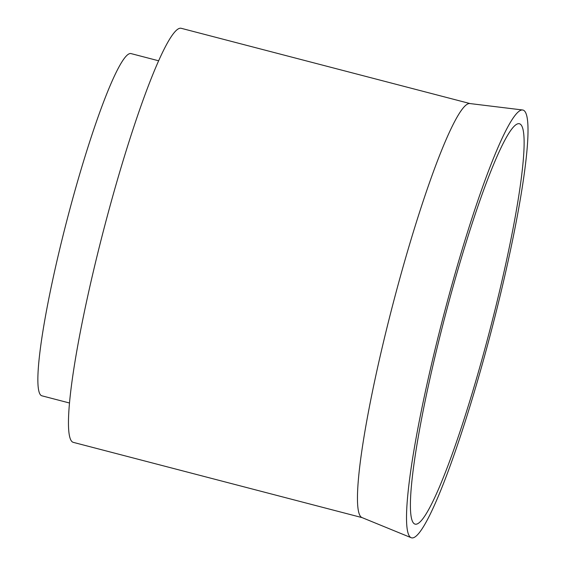 <?xml version="1.0" encoding="UTF-8"?>
<svg xmlns="http://www.w3.org/2000/svg" width="566" height="566" viewBox="0 0 566 566"><rect width="100%" height="100%" fill="white"/><g stroke="black" fill="none" stroke-linecap="round" stroke-linejoin="round"><path stroke-width="0.85" d="M411.164 537.7L361.964 517.565A213.948 24.218 -75.4 0 1 360.125 515.859A213.948 24.218 -75.4 0 1 395.316 295.105A213.948 24.218 -75.4 0 1 469.858 103.55L522.63 109.988A221.023 25.017 -75.4 0 1 491.479 330.254A221.023 25.017 -75.4 0 1 411.164 537.7A221.023 25.017 -75.4 0 1 409.268 535.938A221.023 25.017 -75.4 0 1 445.626 307.883A221.023 25.017 -75.4 0 1 522.63 109.988M362.134 517.635L73.311 442.364A213.948 24.218 -75.4 0 1 71.125 440.546A213.948 24.218 -75.4 0 1 106.733 218.221A213.948 24.218 -75.4 0 1 181.219 28.3L470.042 103.571M69.477 402.999L41.87 395.804A176.818 20.015 -75.4 0 1 40.066 394.297A176.818 20.015 -75.4 0 1 69.491 210.559A176.818 20.015 -75.4 0 1 131.05 53.6L158.657 60.795M412.982 522.368A206.873 23.418 -75.4 0 1 447.006 308.909A206.873 23.418 -75.4 0 1 519.086 123.685A206.873 23.418 -75.4 0 1 489.93 329.851A206.873 23.418 -75.4 0 1 414.758 524.017A206.873 23.418 -75.4 0 1 412.982 522.368"/></g></svg>
